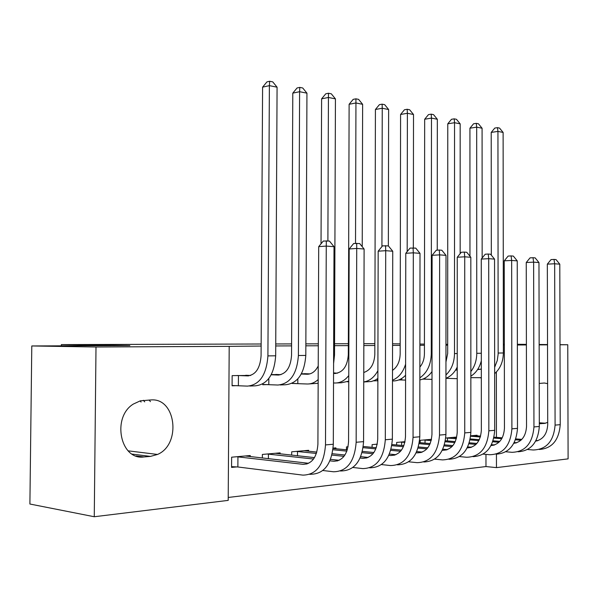 <?xml version="1.0" encoding="UTF-8"?>
<svg xmlns="http://www.w3.org/2000/svg" width="598" height="598" viewBox="0 0 598 598"><rect width="100%" height="100%" fill="white"/><g stroke="black" fill="none" stroke-linecap="round" stroke-linejoin="round"><path stroke-width="0.9" d="M228.219 497.461L485.972 466.56L496.46 467.621L496.445 454.181M228.204 500.384L94.267 516.739L96.001 346.997L229.198 346.362L228.204 500.384M96.001 346.997L31.791 345.958L29.9 504.024L94.267 516.739M560.012 344.68L567.764 344.747L568.1 458.868L496.46 467.621M31.791 345.958L129.871 345.577L61.347 344.605L61.332 345.846M61.347 344.605L261.147 344M275.745 343.955L291.6 343.91M305.847 343.865L318.315 343.828M334.559 343.775L348.357 343.738M363.846 343.686L374.841 343.656M280.118 453.867L280.118 452.85L262.365 454.443L262.343 458.008M280.514 374.654L271.305 374.572M267.59 384.566L262.754 384.738L262.754 383.968M335.897 448.747L335.904 447.865L333.131 448.111M336.166 373.1L333.564 372.883M372.091 447.319L372.098 444.628L377.248 444.165M376.306 380.769L373.548 380.866M420.185 442.699L420.192 440.322L431.487 439.313M423.989 379.102L422.681 379.154M477.092 435.845L477.092 435.232L470.708 435.807M485.972 466.56L485.965 454.383M447.678 345.166L445.966 345.173M424.43 345.27L419.893 345.293M400.174 345.382L392.55 345.42M374.841 345.502L363.846 345.554M348.35 345.622L334.551 345.689M318.308 345.764L305.84 345.816M291.592 345.883L275.73 345.958M261.139 346.025L229.198 346.362M446.392 378.325L445.951 378.34M455.908 437.781L455.908 437.131L445.764 438.035M400.645 379.924L398.642 379.992M396.646 444.957L396.653 442.43L405.018 441.683M348.754 381.733L347.318 381.786M346.459 449.793L346.474 446.915L348.088 446.773M308.972 373.862L301.429 373.75M296.63 383.55L292.011 383.37M308.635 451.251L308.643 450.301L291.689 451.819L291.667 455.13M250.719 375.424L232.151 375.634L232.091 385.807L237.167 385.628M250.241 456.618L250.248 455.526L231.635 457.193L231.568 467.412L236.659 466.918M143.909 456.947C120.34 460.527 111.512 417.337 133.332 404.061L140.343 400.832L150.935 399.942C176.006 397.61 181.553 444.366 157.528 454.45L150.442 456.401L143.909 456.947L136.045 455.953M503.367 344.156L504.338 344.164M517.367 344.291L526.39 344.373M539.142 344.485L547.529 344.568M503.367 345.061L504.346 345.053M517.367 344.994L526.397 344.949M539.142 344.889L547.529 344.844M560.012 344.784L567.764 344.747M447.678 344.328L445.966 344.313M424.438 344.104L419.893 344.059M400.182 343.865L392.557 343.79M539.224 383.453L544.352 383.004L547.619 383.647M547.708 422.382L544.449 423.444L539.314 423.646M496.43 437.377L496.37 372.016M477.63 369.497L481.323 369.086M477.817 369.205L480.523 369.287M481.33 377.682L470.858 377.652M491.317 255.159L491.212 132.412L494.785 128.069L497.476 127.658L499.547 128.084L503.12 132.442L503.374 352.97C503.172 361.753 500.264 368.637 494.651 373.63M503.12 132.442L497.94 131.403L498.149 354.128L497.267 360.542L494.643 367.329M497.476 127.658L497.94 131.403L491.212 132.412M535.673 441.145C543.119 439.485 547.133 433.969 547.716 424.617L547.334 264.129L551.064 259.577L553.995 259.42L556.043 259.592L559.795 264.174L554.667 263.77L555.086 425.111C553.711 441.249 546.437 449.539 533.259 449.995L527.563 449.502M473.713 435.538L480.613 436.129M494.03 437.183L502.253 437.833M515.79 438.902L521.822 439.38M536.025 440.502L537.864 440.644M470.671 436.226L480.358 436.996M493.836 438.072L501.782 438.7M515.469 439.792L520.948 440.225M559.795 264.174L560.229 424.67C558.973 440.278 551.976 448.545 539.232 449.479M553.995 259.42L554.667 263.77L547.334 264.129M455.579 370.072L456.588 370.102M455.766 369.766L457.231 369.811M457.223 378.684L445.951 378.317M469.961 256.221L469.931 128.196L473.579 123.771L476.277 123.345L478.437 123.779L482.085 128.234L482.152 257.992M482.085 128.234L476.688 127.15L476.778 353.306C476.688 360.437 474.715 366.507 470.858 371.515M481.315 360.796C479.499 367.837 476.008 372.958 470.858 376.157M476.277 123.345L476.688 127.15L469.931 128.196M447.491 377.592L447.491 378.34M432.003 379.386L422.861 379.087M445.959 362.029L447.678 353.463L447.775 123.816L451.49 119.294L454.203 118.845L456.453 119.301L460.168 123.846L460.161 253.679M460.168 123.846L454.547 122.717L454.502 353.582C454.301 362.59 451.445 369.714 445.951 374.953M457.231 367.067C454.517 372.644 450.757 376.374 445.951 378.265M454.203 118.845L454.547 122.717L447.775 123.816M425.096 378.041L425.096 379.125M513.817 443.35C521.643 441.952 525.881 436.308 526.539 426.419L526.247 262.515L530.052 257.865L533.005 257.708L535.143 257.88L538.97 262.559L533.625 262.141L533.954 426.935C532.556 443.417 525.238 451.879 511.985 452.312L505.833 451.767M452.387 437.444L456.588 437.833M470.275 438.954L479.312 439.687M493.073 440.816L499.838 441.369M514.243 442.542L516.709 442.744M446.362 437.983L456.349 438.76M470.088 439.889L478.834 440.614M492.745 441.758L498.956 442.266M538.97 262.559L539.321 426.471C538.036 442.468 530.957 450.907 518.092 451.774M533.005 257.708L533.625 262.141L526.247 262.515M447.461 438.028L447.461 440.943M491.01 445.607C499.218 444.531 503.695 438.768 504.443 428.303L504.241 260.833L508.136 256.079L511.103 255.914L513.338 256.094L517.24 260.877L511.664 260.444L511.895 428.841C510.483 445.682 503.112 454.316 489.799 454.734L483.154 454.121M430.194 439.433L431.435 439.582M445.405 440.771L455.317 441.608M469.325 442.789L476.89 443.432M491.504 444.673L494.636 444.934M423.922 439.993L431.21 440.562M445.226 441.758L454.846 442.58M468.996 443.791L475.986 444.389M517.24 260.877L517.494 428.355C516.179 444.763 509.025 453.366 496.034 454.166M511.103 255.914L511.664 260.444L504.241 260.833M425.036 440.038L425.029 443.125M405.579 380.089L398.911 379.887M419.871 367.09C422.816 363.547 424.333 359.099 424.423 353.747L424.67 119.241L428.474 114.622L431.195 114.158L433.535 114.637L437.332 119.271L437.243 250.166M437.332 119.271L431.472 118.098L431.27 353.867C430.896 364.862 427.092 372.86 419.856 377.839M432.01 371.545C428.691 376.262 424.64 379.042 419.856 379.894M431.195 114.158L431.472 118.098L424.67 119.241M401.774 378.429L401.774 379.939M377.861 380.806L373.907 380.724M392.505 370.379C397.356 366.985 399.905 361.543 400.159 354.046L400.578 114.472L404.465 109.755L407.186 109.27L409.637 109.763L413.51 114.502L413.323 247.916M413.51 114.502L407.388 113.276L407.178 251.594M405.601 364.189C403.037 372.337 398.664 377.674 392.482 380.201M405.586 375.26C401.796 379.169 397.528 381.068 392.789 380.941L392.482 380.956M407.186 109.27L407.388 113.276L400.578 114.472M377.45 378.751L377.45 380.791M467.195 447.932C475.791 447.237 480.508 441.346 481.353 430.268L481.263 259.076L485.247 254.217L488.23 254.038L490.562 254.232L494.546 259.121L488.716 258.665L488.843 430.829C487.415 448.044 480.007 456.857 466.634 457.261L459.458 456.573M419.348 442.632L430.209 443.581M444.471 444.837L452.895 445.577M467.726 446.878L471.583 447.222M400.54 442.079L404.861 442.415M419.176 443.679L429.745 444.62M444.142 445.899L451.983 446.594M494.546 259.121L494.703 430.321C493.35 447.162 486.114 455.938 473.003 456.655M488.23 254.038L488.716 258.665L481.263 259.076M401.669 442.131L401.662 445.42M442.288 450.309L442.423 450.324C451.348 449.995 456.274 443.993 457.216 432.324L457.246 257.237L461.32 252.266L464.31 252.087L466.754 252.281L470.828 257.282L464.728 256.811L464.743 432.907C463.286 450.518 455.848 459.518 442.415 459.899L434.664 459.129M392.011 444.538L403.897 445.622M418.428 446.953L427.787 447.805M442.841 449.18L447.498 449.606M376.157 444.262L377.218 444.307M391.847 445.652L403.441 446.721M418.099 448.074L426.867 448.889M470.828 257.282L470.865 432.376C469.475 449.674 462.164 458.636 448.934 459.264M464.31 252.087L464.728 256.811L457.246 257.237M348.761 381.614L347.782 381.599M363.771 372.494C370.581 370.207 374.258 364.16 374.819 354.352L375.417 109.486L379.394 104.672L382.122 104.164L384.678 104.68L388.633 109.524L388.349 245.875L392.737 251.235L392.37 439.149C390.86 457.941 383.348 467.501 369.833 467.823L369.661 467.838M388.633 109.524L382.242 108.245L381.928 246.608M377.884 370.715C374.296 377.278 369.586 381.023 363.741 381.95M377.869 378.444L375.11 380.179L371.448 381.494L363.741 381.973M382.122 104.164L382.242 108.245L375.417 109.486M416.208 452.776L417.098 452.865C426.053 452.544 431.001 446.414 431.958 434.477L432.107 255.316L436.278 250.233L439.283 250.039L441.84 250.248L446.003 255.361L439.62 254.868L439.508 435.082C438.035 453.105 430.56 462.299 417.09 462.665L408.696 461.791M363.3 446.482L376.299 447.723M391.114 449.135L401.482 450.122M416.776 451.572L422.293 452.103M363.143 447.678L375.85 448.896M390.786 450.331L400.555 451.273M446.003 255.361L445.921 434.529C444.493 452.312 437.101 461.462 423.758 461.985M439.283 250.039L439.62 254.868L432.107 255.316M333.564 373.429L334.745 373.473C342.901 372.614 347.431 366.35 348.32 354.681L349.12 104.284L353.186 99.358L355.915 98.827L358.591 99.365L362.627 104.314L362.231 246.705M333.564 373.01L337.549 373.152M348.776 375.566C344.747 380.657 340.06 383.139 334.708 383.004L333.527 382.959M362.627 104.314L355.945 102.976L355.526 243.371M348.761 381.143L341.451 382.765L336.936 382.929M355.915 98.827L355.945 102.976L349.12 104.284M388.857 455.355L390.584 455.526C399.554 455.22 404.525 448.956 405.489 436.727L405.78 253.298L410.056 248.095L415.745 248.11L420.005 253.343L413.308 252.827L413.054 437.362C411.566 455.818 404.069 465.222 390.561 465.558L381.479 464.571M333.101 448.47L347.311 449.883M362.433 451.385L373.9 452.522M389.44 454.069L395.898 454.704M332.959 449.741L346.877 451.139M362.104 452.664L372.958 453.755M420.005 253.343L419.789 436.779C418.308 455.085 410.848 464.429 397.386 464.833M413.061 247.893L413.308 252.827L405.78 253.298M301.28 374.027L307.013 374.243C311.685 374.228 315.423 371.463 318.226 365.969M304.442 373.668L309.884 373.892M318.173 379.573C314.727 382.668 310.99 384.14 306.968 383.991L292.011 383.453M321.036 243.812L321.604 98.834L325.775 93.796L328.504 93.236L331.299 93.811L335.433 98.872L334.521 355.07L333.594 363.621M335.433 98.872L328.429 97.467L327.891 240.927M318.158 383.303L309.188 383.916M328.504 93.236L328.429 97.467L321.604 98.834M297.834 378.915L297.819 383.58M392.737 251.235L385.71 250.689L385.306 439.754C383.796 458.666 376.277 468.279 362.754 468.593L352.91 467.479M304.098 450.705L316.828 452.103M332.279 453.703L344.934 455.018M360.744 456.663L368.226 457.44M296.316 451.408L316.402 453.448M331.95 455.078L343.992 456.341M360.138 458.038L362.784 458.315C371.762 458.023 376.747 451.617 377.727 439.089L378.168 251.19L382.548 245.853L388.379 245.875M385.568 245.643L385.71 250.689L378.168 251.19M297.505 451.46L297.483 455.758M271.193 374.782L277.973 375.043C286.106 374.154 290.628 367.598 291.547 355.369L292.796 93.131L297.064 87.973L299.785 87.39L302.723 87.988L306.946 93.168L305.802 355.421C304.389 373.772 297.565 383.557 285.313 384.768L280.141 384.948M275.775 374.445L280.903 374.669M306.946 93.168L299.605 91.703L298.402 355.518C296.989 373.974 290.165 383.811 277.921 385.03L262.754 384.462M299.785 87.39L299.605 91.703L292.796 93.131M268.823 378.489L268.794 384.596M329.954 460.841L333.602 461.245C342.587 460.968 347.573 454.413 348.567 441.571L349.18 248.97L353.672 243.506L359.645 243.521L364.107 249.015L356.729 248.447L356.154 442.273C354.621 461.656 347.094 471.493 333.564 471.777L322.883 470.506M275.364 453.277L314.488 457.612M330.574 459.361L339.178 460.296M267.216 454.009L313.539 459.032M364.107 249.015L363.577 441.63C362.052 460.894 354.524 470.678 340.995 470.97L340.471 471.022M356.692 243.281L356.729 248.447L349.18 248.97M268.42 454.061L268.39 458.696M149.089 400.025L150.434 401.632M237.227 375.492L247.535 375.888C255.638 374.983 260.152 368.271 261.079 355.743L262.589 87.151L266.962 81.874L269.683 81.261L272.755 81.881L277.076 87.188L275.678 355.795C274.258 374.595 267.433 384.611 255.226 385.837L249.68 386.031M245.748 375.267L250.532 375.484M144.716 401.886L143.393 400.294M140.126 400.892L141.083 402.043M277.076 87.188L269.384 85.649L267.919 355.892C266.491 374.804 259.674 384.88 247.475 386.114L232.091 385.516M269.683 81.261L269.384 85.649L262.589 87.151M238.445 375.514L238.378 385.658M236.718 456.737L302.939 464.325C311.917 464.063 316.91 457.35 317.912 444.179L318.704 246.638L323.316 241.031L329.446 241.054L334.013 246.682L326.254 246.084L325.499 444.919C323.944 464.803 316.409 474.872 302.894 475.126L237.869 466.978L231.568 466.649M245.262 455.975L308.65 463.3M334.013 246.682L333.31 444.239C331.763 464.003 324.228 474.012 310.706 474.274L309.794 474.371M326.336 240.8L326.254 246.084L318.704 246.638M237.937 456.797L237.869 466.978M544.449 423.444L539.314 423.1M541.093 423.72L539.314 423.601M150.442 456.401L132.203 454.114M479.23 369.474L478.064 369.504M481.33 377.794L480.261 377.831M503.374 352.97L498.164 353.037M537.393 440.793L535.778 440.95M560.229 424.67L555.086 425.111M481.315 353.246L476.778 353.306M457.231 353.545L454.502 353.582M516.149 442.924L513.929 443.148M539.321 426.471L533.954 426.935M493.985 445.151L491.108 445.435M517.494 428.355L511.895 428.841M432.025 353.859L431.27 353.867M470.843 447.468L467.247 447.835M494.703 430.321L488.843 430.829M446.646 449.898L442.423 450.324M470.865 432.376L464.743 432.907M421.343 452.439L417.098 452.865M445.921 434.529L439.508 435.082M335.927 373.444L334.745 373.473M394.83 455.1L390.584 455.526M419.789 436.779L413.054 437.362M308.194 374.206L307.013 374.243M334.521 355.07L333.624 355.077M367.037 457.889L362.784 458.315M392.37 439.149L385.306 439.754M279.154 375.013L277.973 375.043M305.802 355.421L298.402 355.518M337.855 460.819L333.602 461.245M363.577 441.63L356.154 442.273M248.708 375.85L247.535 375.888M275.678 355.795L267.919 355.892M307.193 463.899L302.939 464.325M333.31 444.239L325.499 444.919M545.675 423.227L539.314 422.808M157.528 454.45L128.136 450.84"/></g></svg>
